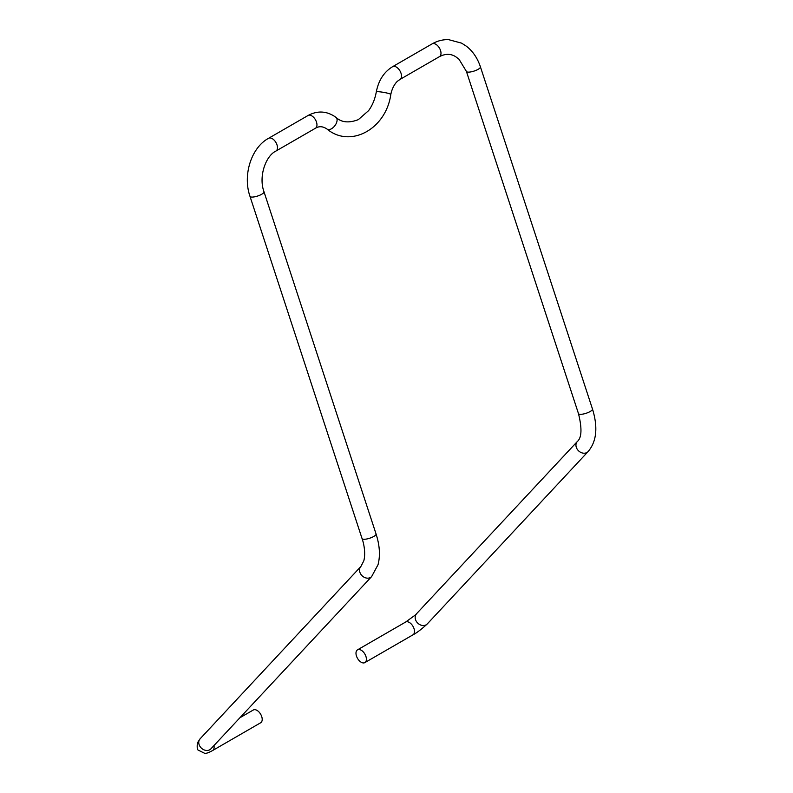 <?xml version="1.0" encoding="UTF-8"?>
<svg xmlns="http://www.w3.org/2000/svg" width="793" height="793" viewBox="0 0 793 793"><rect width="100%" height="100%" fill="white"/><g stroke="black" fill="none" stroke-linecap="round" stroke-linejoin="round"><path stroke-width="1.19" d="M239.942 717.724L253.314 710.003A7.365 4.252 60 0 1 258.984 711.975A7.365 4.252 60 0 1 262.205 719.39A7.365 4.252 60 0 1 260.679 722.76L212.583 750.535A7.365 4.252 60 0 0 214.11 747.155A7.365 4.252 60 0 0 213.951 745.579M355.988 653.214A7.365 4.252 60 0 1 357.514 649.844A7.365 4.252 60 0 1 363.194 651.816A7.365 4.252 60 0 1 366.406 659.231A7.365 4.252 60 0 1 364.879 662.601A7.365 4.252 60 0 1 359.199 660.628A7.365 4.252 60 0 1 355.988 653.214M357.514 649.844L405.61 622.069L415.383 614.971L577.294 441.552C581.745 437.776 582.141 428.458 578.474 413.609L466.413 71.42L459.018 59.257L455.787 56.779C450.86 53.597 445.428 53.547 439.471 56.64L399.979 79.439A7.365 4.252 -120 0 0 401.427 77.07A7.365 4.252 -120 0 0 398.701 69.11A7.365 4.252 -120 0 0 392.614 66.681C383.99 71.945 378.558 80.361 376.298 91.919A7.365 0.813 9.9 0 1 382.712 92.216A7.365 0.813 9.9 0 1 390.592 94.189A7.365 0.813 9.9 0 1 390.82 94.456C385.923 129.269 350.298 148.42 327.053 129.081C322.969 126.256 319.103 125.978 315.436 128.248L275.954 151.047C265.784 155.824 258.34 176.512 264 191.787A7.365 2.062 161.9 0 1 263.851 192.501A7.365 2.062 161.9 0 1 256.526 196.367A7.365 2.062 161.9 0 1 249.993 196.367L362.054 538.556A7.365 2.062 -18.1 0 0 368.586 538.556A7.365 2.062 -18.1 0 0 375.912 534.69A7.365 2.062 -18.1 0 0 376.06 533.976C379.738 545.415 380.392 555.665 378.023 564.725L371.649 576.561L210.869 748.879A7.365 5.928 -137 0 1 202.502 749.028A7.365 5.928 -137 0 1 198.993 740.731A7.365 5.928 -137 0 1 200.094 738.818L197.388 742.922C196.942 747.492 197.259 749.91 198.319 750.158L204.733 753.35C206.289 753.558 208.906 752.616 212.583 750.535M371.649 576.561A7.365 5.928 -137 0 1 363.273 576.719A7.365 5.928 -137 0 1 359.774 568.412A7.365 5.928 -137 0 1 360.874 566.509L200.094 738.818M275.954 151.047A7.365 4.252 -120 0 0 277.401 148.678A7.365 4.252 -120 0 0 274.675 140.718A7.365 4.252 -120 0 0 268.579 138.289C251.302 147.597 242.539 175.094 249.993 196.367M315.436 128.248A7.365 4.252 -120 0 0 316.883 125.879A7.365 4.252 -120 0 0 314.157 117.919A7.365 4.252 -120 0 0 308.071 115.491L268.579 138.289M327.053 129.081A7.365 4.153 -52.6 0 0 333.714 127.029A7.365 4.153 -52.6 0 0 336.004 117.374C327.033 110.961 317.715 110.336 308.071 115.491M439.471 56.64A7.365 4.252 -120 0 0 440.918 54.271A7.365 4.252 -120 0 0 438.192 46.311A7.365 4.252 -120 0 0 432.106 43.883L392.614 66.681M466.413 71.42A7.365 2.062 -18.1 0 0 474.293 71.003A7.365 2.062 -18.1 0 0 480.419 66.83C477.515 58.147 472.876 51.307 466.512 46.301L461.635 43.159L448.63 39.65C442.871 39.462 437.369 40.869 432.106 43.883M578.474 413.609A7.365 2.062 -18.1 0 0 586.354 413.193A7.365 2.062 -18.1 0 0 592.48 409.019L480.419 66.83M577.294 441.552A7.365 5.928 43 0 0 576.779 448.451A7.365 5.928 43 0 0 583.192 453.15A7.365 5.928 43 0 0 588.069 451.613C596.633 441.542 598.11 427.348 592.48 409.019M416.513 613.871A7.365 5.928 43 0 0 415.998 620.77A7.365 5.928 43 0 0 422.411 625.469A7.365 5.928 43 0 0 427.288 623.922L588.069 451.613M405.61 622.069A7.365 4.252 60 0 1 411.289 624.041A7.365 4.252 60 0 1 414.501 631.466A7.365 4.252 60 0 1 412.975 634.836C416.672 632.943 421.45 629.305 427.288 623.922M362.054 538.556C364.027 543.968 365.732 553.484 363.818 560.82L360.874 566.509M264 191.787L376.06 533.976M399.979 79.439L397.769 81.025C397.898 80.727 392.654 85.02 390.82 94.456M376.298 91.919C374.96 99.224 372.393 105.459 368.596 110.633L358.337 119.634C348.88 123.242 341.436 122.489 336.004 117.374M364.879 662.601L412.975 634.836"/></g></svg>
